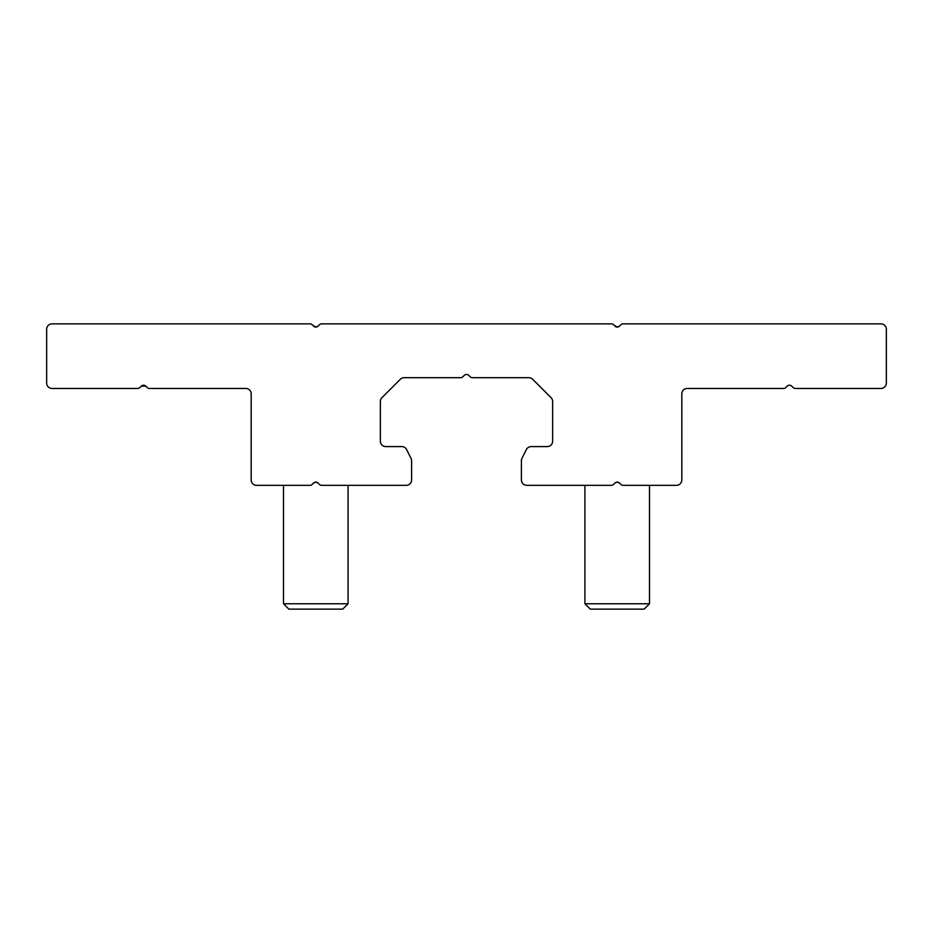 <?xml version="1.0" encoding="UTF-8"?>
<svg xmlns="http://www.w3.org/2000/svg" width="933" height="933" viewBox="0 0 933 933"><rect width="100%" height="100%" fill="white"/><g stroke="black" fill="none" stroke-linecap="round" stroke-linejoin="round"><path stroke-width="1.4" d="M411.033 458.371A5.388 5.388 0 0 1 411.593 460.774L411.593 479.959A5.388 5.388 0 0 1 406.217 485.335L321.687 485.335A3.231 3.231 0 0 1 319.401 484.39A3.231 3.231 0 0 0 321.687 485.335L406.217 485.335A5.388 5.388 0 0 0 411.593 479.959L411.593 460.774A5.388 5.388 0 0 0 411.033 458.371L406.625 449.554A5.388 5.388 0 0 0 401.808 446.58L385.761 446.58A5.388 5.388 0 0 1 380.372 441.204L380.372 401.447A5.388 5.388 0 0 1 381.959 397.645L400.327 379.264A5.388 5.388 0 0 1 404.141 377.69L460.599 377.69A3.231 3.231 0 0 0 462.873 376.745L464.214 375.404A3.231 3.231 0 0 1 468.786 375.404L470.127 376.745A3.231 3.231 0 0 0 472.401 377.69L528.859 377.69A5.388 5.388 0 0 1 532.673 379.264L551.041 397.645A5.388 5.388 0 0 1 552.628 401.447L552.628 441.204A5.388 5.388 0 0 1 547.239 446.58L531.192 446.58A5.388 5.388 0 0 0 526.375 449.554L521.967 458.371A5.388 5.388 0 0 0 521.407 460.774L521.407 479.959A5.388 5.388 0 0 0 526.783 485.335L611.313 485.335A3.231 3.231 0 0 0 613.599 484.39L614.929 483.061A3.231 3.231 0 0 1 619.5 483.061L620.842 484.39A3.231 3.231 0 0 0 623.116 485.335L676.425 485.335A5.388 5.388 0 0 0 681.813 479.959L681.813 393.831A5.388 5.388 0 0 1 687.189 388.455L783.557 388.455A3.231 3.231 0 0 0 785.843 387.51L787.172 386.169A3.231 3.231 0 0 1 791.744 386.169L793.085 387.51A3.231 3.231 0 0 0 795.371 388.455L880.962 388.455A5.388 5.388 0 0 0 886.35 383.066L886.35 329.244A5.388 5.388 0 0 0 880.962 323.856L623.116 323.856A3.231 3.231 0 0 0 620.842 324.801L619.5 326.142A3.231 3.231 0 0 1 614.929 326.142L617.214 327.086L613.599 324.801A3.231 3.231 0 0 0 611.313 323.856A3.231 3.231 0 0 1 613.599 324.801M321.687 323.856L611.313 323.856L321.687 323.856A3.231 3.231 0 0 0 319.401 324.801A3.231 3.231 0 0 1 321.687 323.856M256.575 323.856L52.038 323.856A5.388 5.388 0 0 0 46.65 329.244L46.65 383.066A5.388 5.388 0 0 0 52.038 388.455L137.629 388.455A3.231 3.231 0 0 0 139.915 387.51L141.256 386.169A3.231 3.231 0 0 1 145.828 386.169L141.256 386.169L139.915 387.51A3.231 3.231 0 0 1 137.629 388.455L52.038 388.455A5.388 5.388 0 0 1 46.65 383.066L46.65 329.244A5.388 5.388 0 0 1 52.038 323.856L309.884 323.856A3.231 3.231 0 0 1 312.158 324.801A3.231 3.231 0 0 0 309.884 323.856L256.575 323.856L309.884 323.856M313.5 326.142A3.231 3.231 0 0 0 318.071 326.142L319.401 324.801L318.071 326.142A3.231 3.231 0 0 1 313.5 326.142L315.786 327.086L312.158 324.801M186.6 388.455L149.443 388.455A3.231 3.231 0 0 1 147.157 387.51A3.231 3.231 0 0 0 149.443 388.455L245.811 388.455L149.443 388.455M251.187 393.831A5.388 5.388 0 0 0 245.811 388.455A5.388 5.388 0 0 1 251.187 393.831L251.187 479.959L251.187 393.831M256.575 485.335A5.388 5.388 0 0 1 251.187 479.959A5.388 5.388 0 0 0 256.575 485.335L309.884 485.335L256.575 485.335M312.158 484.39A3.231 3.231 0 0 1 309.884 485.335A3.231 3.231 0 0 0 312.158 484.39L313.5 483.061L312.158 484.39M318.071 483.061L315.786 482.104L318.071 483.061A3.231 3.231 0 0 0 313.5 483.061L315.786 482.104L313.5 483.061A3.231 3.231 0 0 1 318.071 483.061L319.401 484.39M145.828 386.169A3.231 3.231 0 0 0 141.256 386.169L145.828 386.169L147.157 387.51M614.929 326.142A3.231 3.231 0 0 0 619.5 326.142L620.842 324.801A3.231 3.231 0 0 1 623.116 323.856L880.962 323.856A5.388 5.388 0 0 1 886.35 329.244L886.35 383.066A5.388 5.388 0 0 1 880.962 388.455L795.371 388.455A3.231 3.231 0 0 1 793.085 387.51M137.629 388.455L100.472 388.455L137.629 388.455M468.786 375.404A3.231 3.231 0 0 0 464.214 375.404L462.873 376.745A3.231 3.231 0 0 1 460.599 377.69L404.141 377.69A5.388 5.388 0 0 0 400.327 379.264L381.959 397.645A5.388 5.388 0 0 0 380.372 401.447L380.372 441.204A5.388 5.388 0 0 0 385.761 446.58L401.808 446.58A5.388 5.388 0 0 1 406.625 449.554M526.375 449.554A5.388 5.388 0 0 1 531.192 446.58L547.239 446.58A5.388 5.388 0 0 0 552.628 441.204L552.628 401.447A5.388 5.388 0 0 0 551.041 397.645L532.673 379.264A5.388 5.388 0 0 0 528.859 377.69L472.401 377.69A3.231 3.231 0 0 1 470.127 376.745M619.5 483.061L617.214 482.104L614.929 483.061L617.214 482.104L619.5 483.061A3.231 3.231 0 0 0 614.929 483.061L613.599 484.39A3.231 3.231 0 0 1 611.313 485.335L526.783 485.335A5.388 5.388 0 0 1 521.407 479.959L521.407 460.774A5.388 5.388 0 0 1 521.967 458.371M791.744 386.169A3.231 3.231 0 0 0 787.172 386.169L785.843 387.51A3.231 3.231 0 0 1 783.557 388.455L687.189 388.455A5.388 5.388 0 0 0 681.813 393.831L681.813 479.959A5.388 5.388 0 0 1 676.425 485.335L623.116 485.335A3.231 3.231 0 0 1 620.842 484.39M619.5 326.142L617.214 327.086M318.071 326.142L315.786 327.086M348.079 485.335L348.079 603.756L342.703 609.144L288.868 609.144L283.492 603.756L283.492 485.335L283.492 603.756L348.079 603.756L348.079 485.335M288.868 609.144L342.703 609.144L348.079 603.756L283.492 603.756L288.868 609.144M649.508 485.335L649.508 603.756L644.132 609.144L590.297 609.144L584.921 603.756L584.921 485.335L584.921 603.756L649.508 603.756L649.508 485.335M590.297 609.144L644.132 609.144L649.508 603.756L584.921 603.756L590.297 609.144"/></g></svg>
